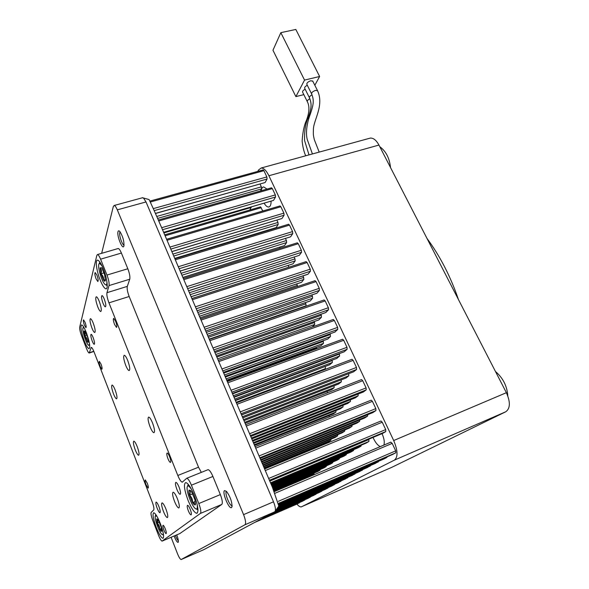 <?xml version="1.0" encoding="UTF-8"?>
<svg xmlns="http://www.w3.org/2000/svg" width="589" height="589" viewBox="0 0 589 589"><rect width="100%" height="100%" fill="white"/><g stroke="black" fill="none" stroke-linecap="round" stroke-linejoin="round"><path stroke-width="0.88" d="M84.485 328.463L83.631 327.631L82.953 327.985C81.967 330.142 85.81 342.57 88.203 344.992L88.718 345.434L89.557 344.079M87.849 342.393L88.357 342.003L87.636 337.298L85.449 331.835L84.868 330.996L84.006 331.114L84.735 335.804L87.849 342.393M84.963 331.106L84.006 331.114C85.265 332.343 85.508 333.904 84.735 335.804C86.465 337.254 87.187 339.065 86.9 341.215L88.159 341.267M86.914 335.089L84.735 335.804M88.357 340.744L86.9 341.215M311.515 93.68L306.876 84.404C306.597 83.027 307.9 81.805 310.801 80.737L312.803 81.223M380.273 446.624C377.836 445.453 375.62 442.818 373.625 438.709L373.065 437.406M382.033 433.651L382.077 433.747C384.153 438.444 384.757 442.229 383.873 445.093M261.251 190.733C261.56 188.34 262.385 187.066 263.71 186.927L267.023 189.091M257.776 171.399L258.497 170.037L261.244 167.983C263.843 168.086 266.39 170.663 268.901 175.736L393.695 440.535L506.378 392.694C510.523 402.059 510.332 408.42 505.782 411.763L394.439 460.112C398.112 457.064 397.862 450.541 393.695 440.535M368.986 138.444L370.415 138.054C373.514 137.973 376.356 140.315 378.948 145.063L506.378 392.694M296.908 504.096C298.586 506.091 300.015 507.026 301.185 506.893L391.714 467.364L505.782 411.763M301.612 506.754L394.439 460.112M271.087 201.21C271.109 204.839 270.27 206.776 268.569 207.026C267.126 207.019 265.654 205.752 264.152 203.227M309.358 97.605L304.749 88.372C304.336 87.452 305.183 86.406 307.296 85.243M307.222 101.463L302.658 92.282C302.245 91.383 303.085 90.353 305.168 89.204M303.828 94.645L295.869 96.596L304.55 80.089L319.628 76.489L314.828 85.25M304.55 80.089L280.835 32.66L272.965 50.234L295.869 96.596M280.835 32.66L295.825 29.45L319.628 76.489M157.108 516.627L156.6 516.045L155.268 516.082C154.355 518.563 158.942 531.514 161.688 534.171L161.717 534.201C162.785 535.246 163.271 534.805 163.182 532.868M163.565 535.239L163.02 534.775M160.841 531.101L161.754 531.101L161.209 527.221L158.721 520.985L157.543 519.226L156.696 518.953L157.145 523.084L160.841 531.101M156.696 518.953C157.896 519.888 158.043 521.265 157.145 523.084C159.001 524.681 159.818 526.743 159.604 529.253L161.43 529.96L161.644 531.359M155.4 515.765L155.864 514.639M159.325 522.178L157.145 523.084M161.519 528.451L159.604 529.253M102.066 265.956L99.747 263.43L98.878 264.13C97.59 267.089 101.514 280.703 104.606 284.067L105.748 284.958C106.638 285.128 107.014 283.957 106.859 281.439M104.724 281.284L105.394 280.57L104.628 274.643L101.971 268.267L101.58 267.737L100.123 267.892L100.91 273.797L103.531 280.099L104.724 281.284M101.602 267.774L100.123 267.892C101.595 269.49 101.853 271.463 100.91 273.797C102.979 275.512 103.848 277.61 103.531 280.099L105.46 280.069M107.235 285.783L106.638 285.451M99.107 263.688L99.909 262.134M104.069 272.847L100.91 273.797M105.475 279.51L103.531 280.099M191.396 489.187L189.157 486.404C188.163 485.63 187.523 485.792 187.228 486.889C186.117 490.357 190.998 504.236 194.65 507.954L195.187 508.476C197.087 509.89 197.713 508.425 197.079 504.088M197.978 509.831L196.733 509.19M194.156 504.714L195.268 504.906L195.489 504.42L194.922 499.759L191.823 492.294L190.622 490.608L189.113 490.07C188.649 490.814 188.774 492.529 189.481 495.216L192.529 502.586L194.156 504.714M189.113 490.07C190.483 491.27 190.6 492.986 189.481 495.216C191.727 497.131 192.75 499.59 192.529 502.586L194.856 503.345L195.268 504.906M187.471 486.3L188.296 484.401M192.699 493.891L189.481 495.216M195.32 501.43L192.529 502.586M124.065 245.076L124.073 245.068C122.284 245.245 118.838 235.166 119.795 232.471L120.127 231.882M115.628 321.285L113.736 318.362C113.029 318.892 113.294 320.924 114.546 324.458L116.453 327.388C117.159 326.866 116.887 324.833 115.628 321.285M169.617 456.718C168.668 454.436 167.858 453.199 167.188 453.007C166.473 453.427 166.731 455.326 167.953 458.706C168.903 460.988 169.713 462.232 170.39 462.431C171.105 462.012 170.847 460.112 169.617 456.718M147.316 483.289L145.277 479.939C144.769 480.293 145.027 481.905 146.065 484.784L148.104 488.141C148.612 487.795 148.354 486.175 147.316 483.289M101.021 364.083L99.372 361.366C98.864 361.793 99.136 363.509 100.196 366.505L101.845 369.229C102.353 368.802 102.081 367.087 101.021 364.083M96.949 275.247L95.212 272.567C94.52 273.141 94.8 275.218 96.059 278.803L97.796 281.49C98.488 280.924 98.208 278.847 96.949 275.247M190.232 509.338C189.187 506.849 188.303 505.502 187.582 505.281C186.875 505.664 187.125 507.512 188.34 510.825C189.378 513.313 190.262 514.676 190.998 514.896C191.697 514.514 191.447 512.666 190.232 509.338M165.295 528.893C164.397 526.669 163.661 525.462 163.087 525.27C162.586 525.594 162.844 527.177 163.867 530.012C164.765 532.235 165.502 533.45 166.076 533.649C166.584 533.325 166.326 531.742 165.295 528.893M85.088 322.404L83.557 319.886C83.056 320.35 83.336 322.102 84.396 325.143L85.935 327.668C86.436 327.212 86.156 325.459 85.088 322.404M93.253 323.17C92.127 320.379 91.199 318.885 90.478 318.678C89.543 319.496 90.021 322.61 91.913 328.007C93.04 330.804 93.968 332.306 94.704 332.52C95.639 331.717 95.16 328.603 93.253 323.17M99.276 301.391C98.098 298.513 97.119 296.974 96.324 296.76C95.234 297.666 95.712 301.038 97.759 306.869C98.93 309.755 99.916 311.309 100.719 311.529C101.816 310.646 101.337 307.267 99.276 301.391M177.399 498.765C175.728 494.738 174.329 492.551 173.195 492.205C172.091 492.86 172.525 495.916 174.513 501.372C176.177 505.406 177.583 507.608 178.732 507.968C179.844 507.335 179.395 504.265 177.399 498.765M165.951 509.08C164.383 505.259 163.101 503.183 162.093 502.859C161.143 503.455 161.592 506.29 163.418 511.362C164.979 515.191 166.267 517.275 167.298 517.621C168.24 517.039 167.791 514.19 165.951 509.08M127.725 360.52C126.377 357.258 125.243 355.506 124.316 355.248C123.145 356.087 123.602 359.43 125.685 365.283C127.025 368.552 128.166 370.319 129.109 370.584C130.279 369.767 129.816 366.417 127.725 360.52M152.536 422.954C151.027 419.324 149.761 417.358 148.722 417.064C147.552 417.822 147.994 421.061 150.055 426.789C151.557 430.426 152.831 432.407 153.884 432.716C155.062 431.98 154.612 428.726 152.536 422.954M115.142 389.977C113.898 386.907 112.889 385.25 112.101 385.015C111.188 385.736 111.652 388.681 113.486 393.85C114.722 396.927 115.746 398.591 116.541 398.834C117.454 398.135 116.983 395.182 115.142 389.977M137.222 446.646C135.853 443.267 134.734 441.441 133.858 441.168C132.952 441.824 133.401 444.68 135.212 449.76C136.582 453.14 137.708 454.98 138.592 455.268C139.505 454.627 139.048 451.756 137.222 446.646M160.399 523.724C157.661 516.987 155.459 513.336 153.788 512.769C152.286 513.785 153.088 518.614 156.203 527.251C158.912 533.995 161.128 537.683 162.851 538.309C164.36 537.33 163.543 532.463 160.399 523.724M194.23 495.29C190.917 487.456 188.105 483.216 185.785 482.568C183.437 483.849 184.21 489.805 188.097 500.444C191.373 508.285 194.215 512.57 196.608 513.306C198.964 512.077 198.169 506.076 194.23 495.29M103.259 268.694C101.058 263.401 99.195 260.559 97.656 260.169C94.998 259.587 96.544 271.176 100.233 280.18C102.427 285.518 104.312 288.396 105.887 288.824C108.509 289.486 107.043 277.875 103.259 268.694M86.384 332.748C84.426 327.867 82.85 325.246 81.657 324.9C80.17 326.299 81.032 331.6 84.256 340.803C86.208 345.714 87.798 348.357 89.02 348.74C90.515 347.392 89.638 342.062 86.384 332.748M104.275 299.102C103.377 296.922 102.626 295.744 102.007 295.582C101.139 296.274 101.492 298.851 103.06 303.32C103.958 305.507 104.717 306.685 105.343 306.854C106.211 306.177 105.858 303.593 104.275 299.102M179.115 487.25C177.856 484.232 176.796 482.59 175.92 482.332C175.043 482.84 175.367 485.189 176.891 489.378C178.143 492.397 179.211 494.038 180.094 494.311C180.978 493.818 180.646 491.462 179.115 487.25M158.912 506.577C157.793 503.831 156.88 502.336 156.173 502.1C155.511 502.535 155.842 504.582 157.16 508.255C158.279 511.009 159.192 512.504 159.906 512.754C160.569 512.327 160.237 510.265 158.912 506.577M93.158 337.615C92.326 335.553 91.656 334.442 91.126 334.287C90.47 334.869 90.824 337.099 92.186 340.979C93.018 343.048 93.695 344.167 94.225 344.322C94.881 343.755 94.527 341.517 93.158 337.615M117.859 248.602L118.22 248.499C119.133 248.691 120.193 250.215 121.4 253.064L100.594 259.182C99.394 256.303 98.378 254.757 97.524 254.536L96.868 255.273L79.677 327.241C79.493 328.964 80.097 331.717 81.473 335.502L86.546 348.651C87.621 351.361 88.49 352.818 89.16 353.032L91.31 347.37C91.994 347.576 92.9 349.071 94.019 351.861L152.176 501.894C153.744 506.179 154.266 508.859 153.744 509.941L151.174 512.43C150.681 513.468 151.189 516.074 152.713 520.249L158.412 535.033C159.906 538.744 161.121 540.768 162.049 541.114L200.422 513.417C201.305 512.113 200.761 508.83 198.795 503.558L220.345 494.598C222.318 499.803 222.811 503.08 221.817 504.42L200.422 513.417M162.225 541.063L179.859 533.553L221.817 504.42M207.645 469.838L208.108 469.654C209.485 469.97 211.09 472.238 212.909 476.457L191.41 485.189C189.606 480.918 188.06 478.599 186.772 478.239L182.222 482.177C180.992 481.809 179.52 479.579 177.812 475.485L198.53 467.202L129.168 296.503L108.958 302.849C107.272 298.314 106.602 294.934 106.955 292.689L127.298 286.394C126.856 288.647 127.482 292.019 129.168 296.503M177.812 475.485L108.958 302.849M191.41 485.189L198.795 503.558M121.4 253.064L127.828 268.761C129.58 273.384 130.213 276.874 129.742 279.223L109.024 285.577L106.955 292.689M109.024 285.577C109.399 283.235 108.715 279.731 106.97 275.056L127.828 268.761M100.594 259.182L106.97 275.056M212.909 476.457L220.345 494.598M129.742 279.223L127.298 286.394M198.53 467.202L201.328 472.378M279.642 247.203L280.121 248.227M285.466 238.486L286.423 240.548L181.103 273.296M182.862 277.426L284.531 245.598L286.615 242.572L286.423 240.548M284.531 245.598L182.892 277.493M180.131 271.036L290.568 236.822L292.748 233.664L292.564 231.587L289.516 225.101L288.529 224.291M290.568 236.822L180.168 271.109M163.617 232.338L273.495 200.407L275.519 197.02L275.321 194.922L272.346 188.605L271.426 187.839M273.495 200.407L163.661 232.441M262.849 210.972L260.441 206.908M155.525 213.365L265.116 182.538L267.067 179.034L266.854 176.936L263.916 170.685L263.033 169.949M265.116 182.538L155.57 213.476M260.058 184.077L261.361 186.86L156.829 216.428M260.426 190.969L261.575 188.907L261.361 186.86M171.826 251.562L281.984 218.504L284.082 215.228L283.883 213.144L280.872 206.739L279.922 205.951M281.984 218.504L171.863 251.65M276.889 220.124L277.971 222.436L172.908 254.102M174.734 258.387L276.153 227.612L278.163 224.468L277.971 222.436M276.153 227.612L174.771 258.468M188.554 290.767L299.271 255.368L301.524 252.328L301.347 250.259L298.262 243.699L297.239 242.859M299.271 255.368L188.583 290.826M288.109 265.455L288.89 267.148L191.874 298.549M294.147 257.076L294.986 258.888L189.4 292.748M191.086 296.701L293.005 263.813L295.17 260.898L294.986 258.888M293.005 263.813L191.108 296.76M205.73 331.011L316.992 293.175L319.415 290.384L319.253 288.33L316.087 281.601L314.901 280.776M197.087 310.756L308.076 274.15L310.41 271.234L310.248 269.173L307.119 262.532L306.052 261.656M302.937 275.902L303.659 277.448L197.808 312.45M199.421 316.227L301.59 282.249L303.828 279.458L303.659 277.448M296.672 283.935L297.342 285.378L200.091 317.802M297.659 286.49L297.342 285.378M311.839 294.971L312.435 296.245L206.327 332.41M207.865 336.01L310.278 300.92L312.597 298.248L312.435 296.245M305.345 302.643L305.897 303.828L208.41 337.298M305.573 306.339L306.059 305.779L305.897 303.828M249.839 210.001L251.348 206.953M278.354 501.313L395.705 450.857L392.193 443.377L390.765 442.155L274.275 491.631L390.882 442.118M395.705 450.857L395.779 452.816L392.576 454.472M387.128 456.821L386.885 457.432L383.822 459.022M378.617 461.268L375.451 463.366M240.238 411.873L356.478 367.462L353.142 360.372L352.023 359.283L236.417 402.913L352.023 359.283M356.478 367.462L356.595 369.472L353.636 371.792M241.549 414.943L348.607 373.728M348.666 373.846L348.791 375.804L345.979 378.02L242.756 417.778L346.133 377.954M242.793 417.851L341.149 379.876M341.186 379.949L341.318 381.856L338.609 383.984M221.935 368.994L337.63 327.388L334.375 320.475L333.131 319.562M337.63 327.388L337.762 329.413L334.913 332.034M212.975 347.989L328.382 307.73L325.172 300.913L323.957 300.044M328.382 307.73L328.529 309.777L325.732 312.538M214.956 352.634L321.322 315.277L320.85 314.283M321.322 315.277L321.476 317.272L318.804 319.915M216.84 357.052L314.555 322.507L314.128 321.594M314.555 322.507L314.71 324.451L312.406 326.895M223.702 373.124L330.319 334.552L329.987 333.838M330.319 334.552L330.466 336.533L327.742 339.043M225.381 377.056L323.324 341.421L323.022 340.773M323.324 341.421L323.471 343.35L320.865 345.75M231.028 390.286L346.995 347.296L343.704 340.295L342.621 339.242L227.273 381.495L342.621 339.242M346.995 347.296L347.12 349.314L344.212 351.788M232.567 393.894L339.433 354.077L339.235 353.65M339.433 354.077L339.566 356.043L336.79 358.406M234.024 397.317L332.196 360.564L332.034 360.203M332.196 360.564L332.336 362.485L329.685 364.746M259.05 455.96L375.834 408.604L372.41 401.33L371.195 400.152L255.081 446.653L371.195 400.152M375.834 408.604L375.929 410.592L372.844 412.594M367.691 414.693L367.588 416.092L364.65 417.999M359.71 420.016L359.614 421.349L356.801 423.174M249.581 433.762L366.093 387.901L362.714 380.715L361.55 379.581L245.687 424.632L361.55 379.581M366.093 387.901L366.196 389.896L363.332 392.002L250.737 436.478L363.332 392.002M358.097 394.063L358.127 395.815L355.388 397.825L251.768 438.893L355.388 397.825M350.381 399.806L350.403 401.477L347.782 403.406L252.747 441.19L347.782 403.406M268.658 478.467L385.707 429.587L382.232 422.21L380.973 420.995L264.608 468.984L380.973 420.995M385.707 429.587L385.788 431.56L382.644 433.394M269.784 481.103L368.839 439.593L368.677 439.247M368.839 439.593L368.935 441.47L366.063 443.142M338.55 482.531L341.097 480.838M332.019 485.918L334.471 484.298M325.71 489.187L328.102 487.618M319.702 492.316L321.962 490.821M313.841 495.349L316.057 493.899M308.231 498.265L310.359 496.866M302.812 501.077L304.866 499.73M297.585 503.794L299.565 502.498M370.466 465.524L367.44 467.526M362.655 469.595L359.761 471.517M355.174 473.497L352.399 475.338M347.996 477.245L345.338 479.004M243.971 420.62L334.007 385.766M334.022 385.802L334.154 387.665L331.725 389.638L245.098 423.255L331.725 389.638M327.153 391.413L327.455 392.834M226.971 380.788L316.617 347.996L316.352 347.422M316.617 347.996L316.853 348.681M235.416 400.579L325.121 366.476M325.268 366.785L325.408 368.655L324.112 369.811M323.965 467.902L326.203 466.591L326.343 465.847M324.568 444.261L324.502 443.48M352.067 425.111L351.972 426.384L349.284 428.137M344.749 429.992L344.653 431.207L342.076 432.886M337.725 434.675L337.637 435.838L335.163 437.443M330.981 439.166L330.9 440.277L328.522 441.824M329.111 415.628L329.222 416.968M342.989 405.306L343.012 406.903L340.494 408.744L253.675 443.362L340.494 408.744M335.907 410.577L335.921 412.101L333.389 413.92L254.558 445.439L333.507 413.868M346.413 453.957L346.251 454.804L343.733 456.276M361.234 445.174L361.05 446.109L358.303 447.706M353.665 449.657L353.496 450.548L350.867 452.08M330.296 464.176L332.623 462.821L332.77 462.041M339.455 458.08L339.301 458.89L336.879 460.303M317.876 471.48L320.026 470.221L320.158 469.514M312.008 474.933L314.084 473.718L314.209 473.033M176.737 534.886C178.003 538.25 178.533 540.621 178.327 541.998L178.114 542.366C177.12 542.388 175.787 540.268 174.101 536.005M178.371 541.711L178.114 542.366M178.357 540.783C177.466 540.106 176.464 538.339 175.367 535.467M118.014 231.646C118.345 230.571 118.985 230.564 119.928 231.624C122.887 236.461 124.22 241.254 123.918 246.003L123.881 246.121C122.6 250.421 116.651 235.725 118.014 231.646M224.549 490.571L226.551 491.454C230.196 496.564 232.014 501.644 232.014 506.687L231.536 507.556C229.025 509.647 221.825 492.095 224.549 490.571M232.095 506.076L231.536 507.556M232.11 505.605L231.978 505.656C229.526 505.995 224.328 492.551 226.471 491.425M203.875 549.625L275.034 511.546C275.88 509.75 275.372 506.503 273.502 501.799L146.013 201.953L143.488 198.007L142.324 197.801M171.097 537.286L177.473 553.653C178.946 557.275 180.16 559.241 181.11 559.55L244.965 524.77C246.128 523.481 245.665 520.109 243.574 514.646L117.307 209.853C116.143 207.122 115.105 205.664 114.192 205.48L113.353 206.415L101.647 253.336M307.848 477.384L308.474 476.427M275.034 511.546L278.796 506.039L272.457 487.375L184.018 280.136C172.01 252.342 159.229 221.111 149.113 199.583L148.487 199.406M312.428 153.95L307.171 139.254C305.205 130.891 308.054 119.81 310.072 114.84C313.856 103.738 314.084 100.321 311.669 93.982C311.397 92.635 312.722 91.42 315.623 90.345L317.618 90.794M378.948 145.063L268.901 175.736M309.004 154.892L304.55 140.432C304.351 130.648 305.603 122.991 308.312 117.469C311.699 107.272 311.802 103.988 309.497 97.892C309.1 97.008 309.947 95.978 312.052 94.814M305.698 155.798C303.931 151.829 302.739 146.897 302.128 140.999C302.775 131.826 304.233 124.905 306.501 120.237C309.394 112.359 309.681 106.197 307.362 101.757C306.965 100.881 307.804 99.872 309.88 98.724M89.499 352.686L93.776 351.265M91.612 347.51L90.942 347.731M117.307 209.853L146.013 201.953M243.574 514.646L273.502 501.799M244.965 524.77L274.673 511.87M181.243 559.513L203.919 549.603M286.615 242.572L181.92 275.225M289.516 225.101L175.353 259.83M292.564 231.587L178.298 266.736M292.748 233.664L179.144 268.724M272.346 188.605L158.772 220.978M275.321 194.922L161.644 227.7M275.519 197.02L162.498 229.717M261.31 207.659L165.089 235.791M263.916 170.685L150.637 201.924M266.854 176.936L153.471 208.565M267.067 179.034L154.34 210.59M261.575 188.907L157.668 218.394M280.872 206.739L167.004 240.275M283.883 213.144L169.919 247.093M284.082 215.228L170.766 249.095M278.163 224.468L173.733 256.038M298.262 243.699L183.812 279.65M301.347 250.259L186.794 286.644M301.524 252.328L187.633 288.617M295.17 260.898L190.218 294.662M316.087 281.601L201.063 320.077M319.253 288.33L204.133 327.263M319.415 290.384L204.957 329.199M307.119 262.532L192.382 299.727M310.248 269.173L195.408 306.817M310.41 271.234L196.24 308.776M303.828 279.458L198.618 314.342M312.597 298.248L207.129 334.287M306.059 305.779L209.191 339.124M251.238 207.483L163.86 232.905M278.877 503.197L395.779 452.816M278.928 503.47L392.62 454.458M392.193 443.377L274.975 493.273M279.009 503.97L386.885 457.432M279.039 504.236L383.866 459M279.061 504.729L378.381 461.85M279.061 504.994L375.487 463.352M241.034 413.736L356.595 369.472M353.658 371.792L241.497 414.818L353.827 371.718M353.142 360.372L236.999 404.282M242.322 416.754L348.791 375.804M243.544 419.611L341.318 381.856M338.631 383.984L243.956 420.583L338.778 383.918M222.752 370.893L337.762 329.413M334.979 332.034L223.378 372.366L335.17 331.946M334.375 320.475L218.784 361.609M213.792 349.91L328.529 309.777M214.492 351.537L326.026 312.435M325.172 300.913L209.868 340.7M215.751 354.497L321.476 317.272M216.413 356.05L319.076 319.82M217.613 358.863L314.71 324.451M224.49 374.972L330.466 336.533M225.079 376.349L327.985 338.955M226.147 378.852L323.471 343.35M226.706 380.163L321.093 345.662M231.83 392.171L347.12 349.314M344.256 351.788L232.375 393.445L344.44 351.699M343.704 340.295L227.833 382.798M233.347 395.72L339.566 356.043M233.855 396.927L337.004 358.326M234.783 399.099L332.336 362.485M235.276 400.24L329.877 364.672M259.83 457.778L375.929 410.592M260.117 458.456L372.97 412.543M372.41 401.33L255.722 448.155M260.632 459.67L367.588 416.092M260.905 460.311L364.753 417.954M261.398 461.459L359.614 421.349M261.656 462.063L356.905 423.138M250.369 435.602L366.196 389.896M362.714 380.715L246.298 426.068M251.415 438.069L358.127 395.815M252.409 440.403L350.403 401.477M269.423 480.271L385.788 431.56M269.622 480.734L382.725 433.364M382.232 422.21L265.278 470.552M270.506 482.803L368.935 441.47M270.69 483.223L366.137 443.112M276.683 509.132L340.921 481.301M338.572 482.516L276.477 509.426M276.116 509.964L334.302 484.74M332.049 485.91L275.917 510.251M275.571 510.759L327.94 488.045M325.769 489.172L275.387 511.031M275.048 511.517L321.815 491.226M319.724 492.308L274.739 511.834M271.433 513.601L315.91 494.289M313.893 495.334L269.666 514.543M266.449 516.259L310.219 497.241M308.275 498.25L264.741 517.171M261.641 518.828L304.734 500.09M302.856 501.062L259.999 519.697M257.003 521.294L299.44 502.837M297.629 503.779L255.42 522.141M279.009 505.495L370.245 466.076M278.928 505.782L367.477 467.511M278.553 506.4L362.449 470.125M278.317 506.739L359.798 471.502M277.898 507.357L354.976 474.005M277.677 507.681L352.436 475.323M277.272 508.263L347.804 477.723M277.066 508.572L345.368 478.997M244.7 422.335L334.154 387.665M236.152 402.309L325.408 368.655M273.171 489.039L326.203 466.591M324.016 467.88L273.303 489.356M262.127 463.16L351.972 426.384M262.37 463.734L349.38 428.093M262.819 464.78L344.653 431.207M263.047 465.325L342.165 432.849M263.474 466.319L337.637 435.838M263.695 466.841L335.244 437.413M264.1 467.784L330.9 440.277M264.314 468.284L328.603 441.794M253.358 442.619L343.012 406.903M254.257 444.724L335.921 412.101M271.934 486.146L346.251 454.804M272.089 486.507L343.792 456.254M271.006 483.974L361.05 446.109M271.176 484.372L358.37 447.684M271.485 485.086L353.496 450.548M271.647 485.469L350.926 452.057M272.781 488.119L332.623 462.821M330.348 464.154L272.921 488.45M272.368 487.162L339.301 458.89M272.516 487.501L336.937 460.281M274.253 491.572L308.356 477.09M273.546 489.923L320.026 470.221M317.92 471.465L273.671 490.225M273.907 490.762L314.084 473.718M312.052 474.911L274.025 491.049M83.086 327.734L83.55 326.814M319.194 152.095L314.312 139.622C313.4 134.955 313.186 136.361 313.4 128.976C313.937 119.361 324.311 105.181 317.471 90.507L312.649 80.914M370.415 138.054L261.244 167.983M268.569 207.026L269.342 206.805M379.817 146.742C385.942 151.211 389.506 158.139 390.514 167.534M495.474 371.504C502.999 377.961 507.107 386.089 507.792 395.889M426.988 238.42C440.035 256.038 450.519 276.418 458.448 299.558M118.22 248.499L97.524 254.536M89.351 352.966L93.865 351.464M182.619 482.016L182.222 482.177M208.108 469.654L186.772 478.239M106.484 288.639L105.887 288.824M197.359 512.99L196.608 513.306M163.263 538.132L162.851 538.309M114.192 205.48L142.752 197.683M149.113 199.583L143.488 198.007M174.911 258.799L288.654 224.247M158.36 220.014L271.551 187.803M164.692 234.849L260.552 206.872M150.195 201.011L263.15 169.919M166.584 239.281L280.055 205.914M183.348 278.568L297.371 242.815M205.745 331.055L316.772 293.293M200.562 318.907L315.13 280.651M197.109 310.808L307.848 274.283M191.896 298.608L306.192 261.612M199.443 316.278L301.377 282.374M207.88 336.047L310.072 301.031M218.247 360.335L333.337 319.459M214.499 351.567L325.82 312.538M209.345 339.485L324.178 299.934M216.428 356.08L318.877 319.915M225.086 376.371L327.801 339.036M226.713 380.177L320.924 345.75M233.862 396.934L336.834 358.406M235.276 400.248L329.722 364.746"/></g></svg>
